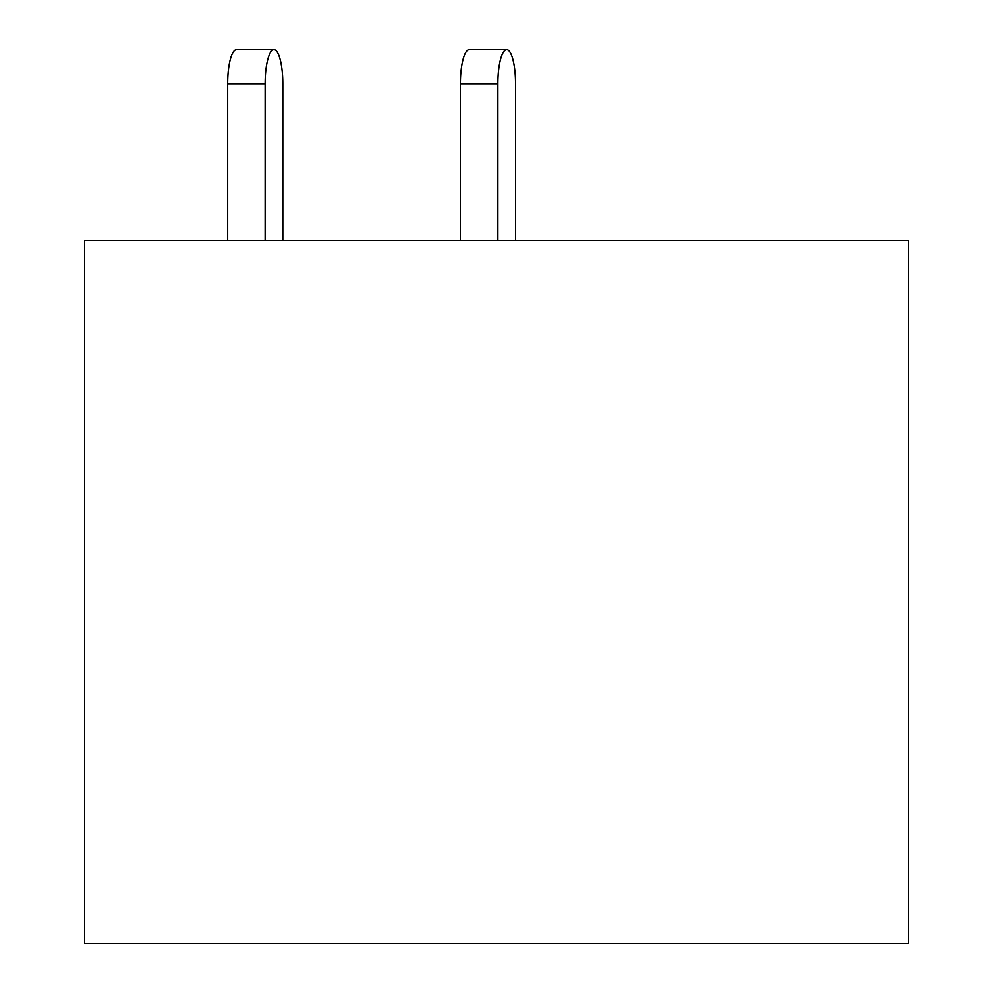 <?xml version="1.0" encoding="UTF-8"?>
<svg xmlns="http://www.w3.org/2000/svg" width="993" height="993" viewBox="0 0 993 993"><rect width="100%" height="100%" fill="white"/><g stroke="black" fill="none" stroke-linecap="round" stroke-linejoin="round"><path stroke-width="1.49" d="M908.446 943.35L908.446 240.492L84.566 240.492L84.566 943.35L908.446 943.35M515.541 83.784L515.541 240.492L515.541 83.784A34.134 8.838 90 0 0 506.703 49.65A34.134 8.838 90 0 0 497.865 83.784L497.865 240.492M282.806 240.492L282.806 83.784A34.134 8.838 90 0 0 273.969 49.65A34.134 8.838 90 0 0 265.131 83.784L265.131 240.492M497.865 83.784L460.392 83.784A34.134 8.838 -90 0 1 469.23 49.65L506.703 49.65M460.392 83.784L460.392 240.492M265.131 83.784L227.658 83.784A34.134 8.838 -90 0 1 236.495 49.65L273.969 49.65M227.658 83.784L227.658 240.492"/></g></svg>
